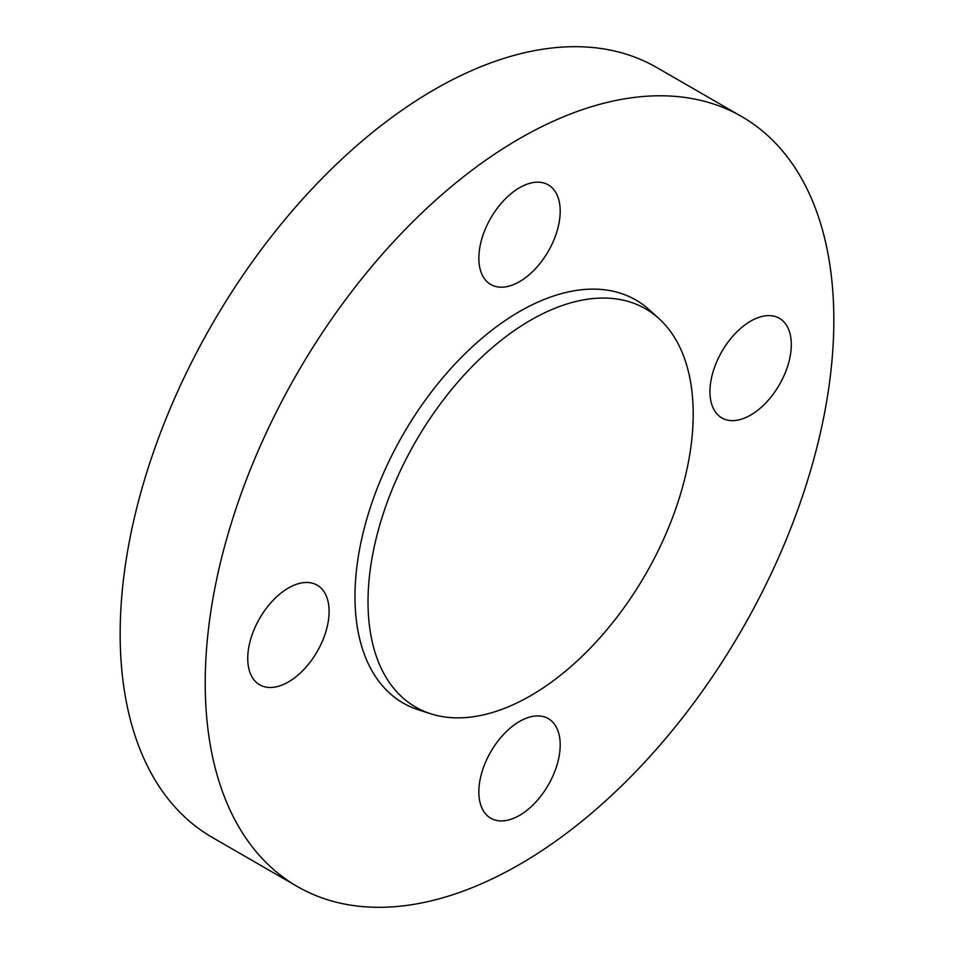 <?xml version="1.0" encoding="UTF-8"?>
<svg xmlns="http://www.w3.org/2000/svg" width="954" height="954" viewBox="0 0 954 954"><rect width="100%" height="100%" fill="white"/><g stroke="black" fill="none" stroke-linecap="round" stroke-linejoin="round"><path stroke-width="1.43" d="M530.615 695.704A229.938 132.761 120 0 0 676.648 506.18A229.938 132.761 120 0 0 659.023 318.648A229.938 132.761 120 0 0 530.615 320.21A229.938 132.761 120 0 0 376.806 535.886A229.938 132.761 120 0 0 430.874 713.819A229.938 132.761 120 0 0 530.615 695.704M659.023 318.648L649.471 309.967A232.704 134.359 120 0 0 519.525 311.541A232.704 134.359 120 0 0 363.868 529.816A232.704 134.359 120 0 0 418.591 709.883L430.874 713.819M791.307 344.632A57.526 33.211 120 0 0 779.394 318.302A57.526 33.211 120 0 0 735.069 333.721A57.526 33.211 120 0 0 709.955 391.605A57.526 33.211 120 0 0 721.868 417.935A57.526 33.211 120 0 0 766.193 402.528A57.526 33.211 120 0 0 791.307 344.632M519.525 187.723A57.526 33.211 120 0 0 481.949 238.417A57.526 33.211 120 0 0 490.761 284.507A57.526 33.211 120 0 0 519.525 281.657A57.526 33.211 120 0 0 557.1 230.963A57.526 33.211 120 0 0 548.288 184.873A57.526 33.211 120 0 0 519.525 187.723M247.742 658.463A57.526 33.211 120 0 0 259.655 684.793A57.526 33.211 120 0 0 303.98 669.386A57.526 33.211 120 0 0 329.094 611.502A57.526 33.211 120 0 0 317.181 585.16A57.526 33.211 120 0 0 272.844 600.579A57.526 33.211 120 0 0 247.742 658.463M519.525 815.384A57.526 33.211 120 0 0 557.1 764.691A57.526 33.211 120 0 0 548.288 718.601A57.526 33.211 120 0 0 519.525 721.451A57.526 33.211 120 0 0 481.949 772.132A57.526 33.211 120 0 0 490.761 818.234A57.526 33.211 120 0 0 519.525 815.384M519.525 138.616A444.492 256.638 120 0 0 229.139 530.317A444.492 256.638 120 0 0 297.278 886.493A444.492 256.638 120 0 0 519.525 864.479A444.492 256.638 120 0 0 809.91 472.79A444.492 256.638 120 0 0 741.771 116.603A444.492 256.638 120 0 0 519.525 138.616M741.771 116.603L656.722 67.507A444.492 256.638 120 0 0 434.475 89.521A444.492 256.638 120 0 0 144.09 481.21A444.492 256.638 120 0 0 212.229 837.397L297.278 886.493"/></g></svg>
